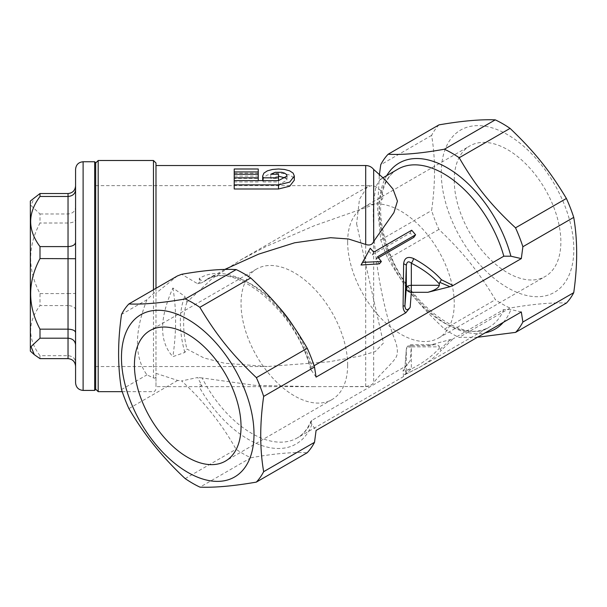 <?xml version="1.0" encoding="UTF-8"?>
<svg xmlns="http://www.w3.org/2000/svg" width="607" height="607" viewBox="0 0 607 607"><rect width="100%" height="100%" fill="white"/><g stroke="black" fill="none" stroke-linecap="round" stroke-linejoin="round"><path stroke-width="0.46" stroke-dasharray="3.04 2.28" d="M411.334 345.649A5.023 4.097 -175.6 0 0 406.326 349.359L406.326 349.359A5.023 4.097 -175.6 0 0 406.311 349.617A5.023 2.898 180 0 1 411.334 346.847L410.157 360.74L404.922 367.531A5.023 4.75 175.4 0 1 403.094 371.036L403.511 376.575L403.784 374.982L405.097 374.481L411.334 368.95L411.334 346.847L439.339 346.84C439.233 345.474 437.617 344.768 434.498 344.723L427.874 345.641L411.334 345.649M406.311 371.719L406.311 371.939C405.726 373.184 405.264 371.712 404.922 367.531L406.311 349.617L406.311 371.719A5.023 2.898 180 0 1 411.334 368.95C422.912 363.047 432.252 356.134 439.339 348.213L439.339 346.84M155.984 288.31L155.984 292.278C155.771 291.929 154.929 292.384 153.472 293.636L146.94 299.729C134.284 332.082 134.284 357.128 146.94 374.868L153.472 377.941C154.868 378.487 155.711 377.911 155.984 376.196L155.984 386.644L312.817 386.644L254.781 385.331L202.131 377.956A91.209 52.665 -120 0 0 297.293 437.897L403.511 376.575L406.091 373.343L406.311 371.939A5.023 2.982 179.9 0 1 411.273 369.094M405.089 374.481L406.098 373.335L403.784 374.982L406.66 373.775L419.604 367.281C428.299 362.25 435.576 356.559 441.418 350.216L439.825 349.541L439.339 348.213M404.922 367.531L410.157 360.74M311.907 420.348L310.647 421.668C307.514 429.187 303.068 434.597 297.293 437.897A91.209 52.665 -120 0 0 311.907 420.348L405.817 366.127C403.936 368.358 403.033 369.997 403.094 371.036M405.817 366.127L407.297 365.012M427.874 345.641L453.057 338.85L441.418 350.216M312.817 386.644L365.702 386.507C369.625 386.029 372.288 384.762 373.677 382.698L373.677 382.706C380.331 373.646 392.926 363.077 396.28 356.878C398.404 352.386 397.448 345.482 393.419 336.179C384.762 312.286 375.065 266.678 373.677 229.271C373.138 218.649 373.138 209.354 373.677 201.372L375.976 186.311L380.172 179.406L385.058 179.74M224.711 269.455L202.131 282.634L197.692 283.788L181.698 274.273M314.092 365.74L311.907 367A91.209 52.665 -120 0 0 293.955 327.059M521.314 311.96L510.904 309.547L503.818 309.547L453.057 338.85M363.464 260.722L368.859 251.268A91.209 52.665 60 0 1 372.197 254.932L410.165 233.012A91.209 52.665 60 0 1 413.822 237.352M378.457 257.77L375.862 259.272A91.209 52.665 60 0 1 379.421 263.848M347.644 365.057A75.382 43.522 -120 0 0 314.737 289.198A75.382 43.522 -120 0 0 256.647 269A75.382 43.522 -120 0 0 256.647 356.043A75.382 43.522 -120 0 0 332.029 399.565A75.382 43.522 -120 0 0 347.644 365.057M454.248 180.416A75.382 43.522 -120 0 0 487.155 256.275A75.382 43.522 -120 0 0 545.245 276.466A75.382 43.522 -120 0 0 545.245 189.422A75.382 43.522 -120 0 0 469.864 145.908A75.382 43.522 -120 0 0 454.248 180.416M347.644 241.958A75.382 43.522 60 0 1 363.259 207.45A75.382 43.522 60 0 1 438.633 250.972A75.382 43.522 60 0 1 438.633 338.016A75.382 43.522 60 0 1 380.551 317.818A75.382 43.522 60 0 1 347.644 241.958M201.919 385.536L199.263 387C199.035 384.55 199.923 384.064 201.919 385.536A92.696 53.515 60 0 1 197.692 377.501L181.607 380.93C203.694 401.189 221.843 423.959 236.047 449.241A110.557 63.834 -120 0 0 250.843 457.784C273.916 453.626 292.695 451.949 307.172 452.754M199.263 278.461A5.023 4.105 58 0 0 201.919 280.624C199.923 280.601 199.035 279.873 199.263 278.461A95.906 55.374 60 0 1 311.907 371.089L310.579 369.466L311.907 367M234.211 188.989L234.211 184.703L278.514 184.703L287.058 180.158L285.996 178.17M278.514 176.167L270.783 178.39L278.514 178.39L278.514 181.941L263.074 181.941L262.717 180.598M262.687 180.158L263.901 177.259L267.346 175.036L272.46 173.67L278.514 173.215L284.584 173.678L289.698 175.044L293.128 177.267L294.334 180.158M258.263 181.941L234.211 181.941L234.211 178.39L258.263 178.39L258.263 180.598M234.211 173.215L258.263 173.215L258.263 176.098L234.211 176.098L234.211 168.996M155.984 373.358L177.692 380.437L181.607 380.93M155.984 386.644L155.984 292.278M177.419 275.935L155.984 293.196M202.131 377.956L197.692 377.501M197.692 283.788A92.696 53.515 60 0 1 201.919 280.624M410.165 233.012L411.721 230.22M372.197 254.932L373.753 252.14M368.859 251.268L370.232 248.271M375.862 259.272L377.615 256.715M234.211 181.941L234.211 184.703M270.783 174.255L270.783 178.39M278.514 174.255L278.514 178.39M278.514 184.703L278.514 181.941M263.074 180.598L263.074 181.941M258.263 168.996L258.263 173.215M258.263 178.39L258.263 176.098M234.211 178.39L234.211 176.098M310.647 421.668L311.907 424.437L316.08 430.446M316.08 377.106L311.907 371.089M311.907 424.437A95.906 55.374 60 0 1 199.263 387M386.72 175.628A95.906 55.374 -120 0 0 402.221 278.788A95.906 55.374 -120 0 0 485.099 332.871M503.34 322.34A95.906 55.374 -120 0 0 510.904 309.547M155.984 376.196L155.984 165.521M95.678 223.862L95.678 366.545L95.678 223.862M356.613 223.862L383.434 343.038L375.285 351.544L360.475 355.975L329.328 361.764L267.239 366.537L224.469 363.221L203.998 357.971L186.926 349.048L184.832 352.439L172.889 356.658C159.163 341.695 159.163 318.804 172.889 287.984L184.832 296.353L186.926 302.172L212.23 278.514L240.509 260.039L265.608 246.723L314.449 225.667L368.001 206.805L378.593 202.222L382.069 199.544L383.412 196.615L381.416 191.053L375.498 186.425L371.681 185.636L367.356 186.804L359.458 199.286L356.613 223.862M95.678 210.804L95.678 389.155L95.678 210.804M177.692 380.437L128.912 408.594M121.521 389.55L146.94 374.868M185.188 478.604L236.047 449.241M172.889 287.984C176.5 308.788 176.5 331.68 172.889 356.658M146.94 299.729L121.521 314.411M184.832 352.439A95.906 55.374 60 0 1 184.832 296.353M186.926 302.172A91.209 52.665 -120 0 0 186.926 349.048M477.489 337.257L459.067 337.424A110.557 63.834 60 0 1 444.544 329.04C419.558 305.837 404.391 286.959 388.055 258.764A110.557 63.834 60 0 1 380.741 239.886L377.584 208.58L379.307 175.484M438.99 124.875A110.557 63.834 -120 0 0 431.6 135.384C435.492 158.184 435.492 183.231 431.6 210.523A110.557 63.834 -120 0 0 438.914 229.4C463.482 252.838 478.657 271.716 495.403 299.676A110.557 63.834 -120 0 0 509.926 308.06C532.696 304.115 551.543 302.43 566.475 303.014M507.551 287.703A93.721 54.106 60 0 1 441.357 169.353A93.721 54.106 60 0 1 513.81 138.624A93.721 54.106 60 0 1 573.744 253.02A93.721 54.106 60 0 1 507.551 287.703M380.741 239.886L431.6 210.523M438.914 229.4L388.055 258.764M444.544 329.04L495.403 299.676M431.6 135.384L380.741 164.747M250.843 457.784L199.984 487.148M509.926 308.06L459.067 337.424M75.579 382.873L75.579 169.292M75.579 366.347L75.579 258.711M39.994 213.983L68.037 213.983C72.65 213.558 75.162 211.304 75.579 207.222L75.579 362.311C75.162 358.335 72.65 356.127 68.037 355.702L68.037 305.571L39.994 305.571L39.994 293.598C27.558 270.069 27.558 246.541 39.994 223.012L39.994 213.983L31.04 205.553L34.288 197.525M75.579 207.222L75.579 219.597C75.162 221.646 72.65 222.784 68.037 223.012L39.994 223.012M75.579 189.854L75.579 185.818M94.677 390.415L94.677 161.758M75.579 309.866C75.162 307.271 72.65 305.837 68.037 305.571L68.037 293.598L75.579 293.454M39.994 358.638L39.994 355.702L68.037 355.702L68.037 358.638M39.994 355.702C27.558 338.987 27.558 322.279 39.994 305.571M95.678 162.759L95.678 389.406M30.35 201.046L30.35 351.119M39.994 293.598L68.037 293.598L68.037 193.527M449.962 340.049L439.825 349.541M277.323 305.367A91.209 52.665 -120 0 0 206.084 279.918A91.209 52.665 -120 0 0 202.131 282.634M503.818 309.547A91.209 52.665 60 0 1 489.204 327.105A91.209 52.665 60 0 1 397.987 274.44A91.209 52.665 60 0 1 397.987 169.118C380.976 177.904 374.868 209.658 386.841 244.575C403.663 301.269 463.778 345.952 489.204 327.105L419.604 367.281L405.021 374.511M365.702 386.507L365.702 165.521M153.472 377.941L153.472 160.498M153.472 289.759L153.472 293.636M349.761 386.644L365.702 386.644C368.973 386.568 371.628 385.255 373.677 382.706L373.677 229.271M373.677 201.372L373.677 169.459M98.19 391.667L98.19 160.498M83.113 161.758L83.113 390.415M434.498 344.723L411.334 344.723A5.023 5.023 0 0 0 406.326 349.359L404.907 367.516M382.524 178.048L380.172 179.406M214.134 275.267L206.084 279.918C232.762 259.842 296.671 310.518 310.572 369.473M256.647 269L150.043 330.549M332.029 399.565L225.425 461.115M438.633 338.016L545.245 276.466M363.259 207.45L469.864 145.908M287.058 176.038L287.058 180.158M122.219 391.667L153.472 391.667C153.981 392.221 154.815 391.386 155.984 389.155M95.678 366.545L267.239 366.545M95.678 185.628L371.681 185.628M367.356 186.804L240.509 260.039"/><path stroke-width="0.91" d="M439.825 282.354L441.418 279.728C434.24 271.731 424.999 264.675 413.671 258.567A5.023 1.533 116.9 0 1 411.334 263.195C422.912 269.091 432.252 276.003 439.339 283.924L439.825 282.354L449.962 286.709L453.057 285.51L441.418 279.728M413.671 258.567C407.684 256.078 404.33 257.846 403.625 263.87A5.023 2.064 2.4 0 1 406.311 265.745C406.743 261.632 408.412 260.782 411.334 263.195L411.334 285.298A5.023 2.898 0 0 0 406.311 288.067A5.023 4.097 -175.6 0 0 411.334 292.301L411.334 285.298L439.339 285.29L439.339 283.924M403.625 263.87L403.094 305.898L404.922 305.981L406.311 265.745L406.311 288.067L404.922 305.981C405.446 310.389 407.191 310.86 410.157 307.4L405.817 312.78L314.092 365.74M403.094 305.898C403.025 309.009 403.936 311.308 405.825 312.787M385.058 179.74L392.964 189.02L397.433 201.129L393.928 212.602L373.677 241.419C372.341 244.727 369.686 245.744 365.702 244.454L348.479 238.983L330.595 237.701L294.63 242.785L258.597 254.151L224.711 269.455M453.057 285.51L503.818 256.207L510.904 256.207L521.314 258.612L316.08 377.106L314.517 367.038A110.557 63.834 -120 0 0 307.256 348.297C290.905 320.071 275.722 301.186 250.706 277.953A110.557 63.834 -120 0 0 236.184 269.576C221.965 268.795 203.8 270.358 181.698 274.273L177.419 275.935L128.836 303.986C143.753 304.562 162.585 302.878 185.325 298.94A110.557 63.834 60 0 1 199.847 307.317C216.608 335.314 231.791 354.2 256.389 377.66A110.557 63.834 60 0 1 263.658 396.401L314.517 367.038M415.583 234.795L411.721 230.22L373.753 252.14L370.232 248.271L362.69 262.338L381.371 261.541L377.615 256.715L415.583 234.795L413.822 237.352L378.457 257.77M381.371 261.541L379.421 263.848L361.021 265.001L366.56 255.122M410.157 307.4L411.334 292.301L427.874 292.301C434.824 290.29 438.649 287.953 439.339 285.29M241.04 426.607A75.382 43.522 60 0 1 225.425 461.115A75.382 43.522 60 0 1 150.043 417.593A75.382 43.522 60 0 1 150.043 330.549A75.382 43.522 60 0 1 208.133 350.74A75.382 43.522 60 0 1 241.04 426.607M285.996 178.17L278.514 176.167M262.717 180.598L262.687 176.038L263.074 177.836L278.514 177.836L278.514 174.255L270.783 174.255L275.237 172.297L281.777 172.297L284.546 173.124L286.405 174.429L287.058 176.038L278.514 180.598L234.211 180.598L234.211 184.885L278.514 184.885L289.706 182.108L294.334 176.038L293.128 173.124L289.698 170.863L284.577 169.467L278.514 168.996L272.46 169.467L267.346 170.855L263.901 173.116L262.687 176.038M294.334 176.038L294.334 180.158L289.706 186.212L278.514 188.989L234.211 188.989L234.211 184.885M361.021 265.001L362.69 262.338M278.514 177.836L278.514 180.598M263.074 177.836L263.074 180.598M258.263 171.933L258.263 168.996L234.211 168.996L234.211 171.933L258.263 171.933L258.263 174.255L234.211 174.255L234.211 177.836L258.263 177.836L258.263 180.598M234.211 171.933L234.211 174.255M234.211 177.836L234.211 180.598M258.263 177.836L258.263 174.255M522.877 322.029A110.557 63.834 60 0 1 515.616 332.378L566.475 303.014A110.557 63.834 -120 0 0 573.736 292.665L522.877 322.029L521.314 311.96L316.08 430.446L314.517 442.321L263.658 471.685A110.557 63.834 60 0 1 256.313 482.117C233.649 486.04 214.87 487.717 199.984 487.148A110.557 63.834 60 0 1 185.188 478.604C162.547 457.511 143.791 434.172 128.912 408.594A110.557 63.834 60 0 1 121.521 389.55C117.629 366.749 117.629 341.703 121.521 314.411A110.557 63.834 60 0 1 128.836 303.986M427.874 292.301L449.962 286.709M263.658 396.401C259.75 423.754 259.75 448.846 263.658 471.685M573.736 292.665C577.644 265.312 577.644 240.213 573.736 217.374A110.557 63.834 -120 0 0 566.392 198.466C549.692 170.605 534.539 151.758 510.062 128.388A110.557 63.834 -120 0 0 495.266 119.852C480.387 119.283 461.631 120.96 438.99 124.875L388.131 154.239C402.6 155.043 421.364 153.366 444.407 149.216A110.557 63.834 60 0 1 459.203 157.752C475.493 185.848 490.646 204.696 515.533 227.83A110.557 63.834 60 0 1 522.877 246.738L573.736 217.374M522.877 246.738L521.314 258.612M256.313 482.117L307.172 452.754A110.557 63.834 -120 0 0 314.517 442.321M510.904 256.207A95.906 55.374 -120 0 0 451.335 170.332A95.906 55.374 -120 0 0 386.72 175.628M485.099 332.871A95.906 55.374 -120 0 0 503.34 322.34M373.677 241.419L373.677 169.459C371.628 166.91 368.973 165.597 365.702 165.521L155.984 165.521L155.984 163.01L155.984 288.31M379.307 175.484L380.741 164.747A110.557 63.834 60 0 1 388.131 154.239M515.616 332.378L477.489 337.257M495.266 119.852L444.407 149.216M459.203 157.752L510.062 128.388M187.738 472.352A93.721 54.106 -120 0 0 253.931 437.601A93.721 54.106 -120 0 0 193.876 323.182A93.721 54.106 -120 0 0 121.537 354.063A93.721 54.106 -120 0 0 187.738 472.352M236.184 269.576L185.325 298.94M199.847 307.317L250.706 277.953M307.256 348.297L256.389 377.66M566.392 198.466L515.533 227.83M75.579 301.269L75.579 382.873C76.027 387.456 78.538 389.967 83.113 390.415L83.113 161.758C78.538 162.198 76.027 164.717 75.579 169.292L75.579 301.269M75.579 258.711L75.579 242.299C75.162 244.902 72.65 246.328 68.037 246.594L39.994 246.594L39.994 258.574L75.579 258.711M75.579 362.311L75.579 366.347C75.162 361.704 72.65 359.132 68.037 358.638L39.994 358.638L34.288 354.647L31.04 346.612L39.994 338.182L68.037 338.182C72.65 338.615 75.162 340.868 75.579 344.943M75.579 219.597L75.579 242.299M34.288 354.647L30.35 351.119L30.35 201.046L39.994 193.527L68.037 193.527C72.65 193.034 75.162 190.461 75.579 185.818L75.579 189.854C75.162 193.838 72.65 196.038 68.037 196.471L68.037 329.153L39.994 329.153L39.994 338.182M94.677 390.415L95.678 389.406L95.678 162.759L94.677 161.758L94.677 390.415L83.113 390.415M75.579 332.568C75.162 330.519 72.65 329.381 68.037 329.153L68.037 358.638M39.994 258.574C27.558 282.096 27.558 305.625 39.994 329.153M39.994 193.527L39.994 196.471C27.558 213.178 27.558 229.886 39.994 246.594M39.994 196.471L68.037 196.471L68.037 193.527M293.955 327.059A91.209 52.665 -120 0 0 277.323 305.367M382.524 178.048L397.987 169.118A91.209 52.665 60 0 1 503.818 256.207M365.702 165.521L365.702 244.454M278.514 184.885L278.514 188.989M95.678 389.155L98.19 391.667L98.19 160.498L153.472 160.498L153.472 289.759M153.472 160.498L155.984 163.01M98.19 160.498L95.678 163.01M98.19 391.667L122.219 391.667M373.677 169.459L385.225 179.839M94.677 161.758L83.113 161.758"/></g></svg>
